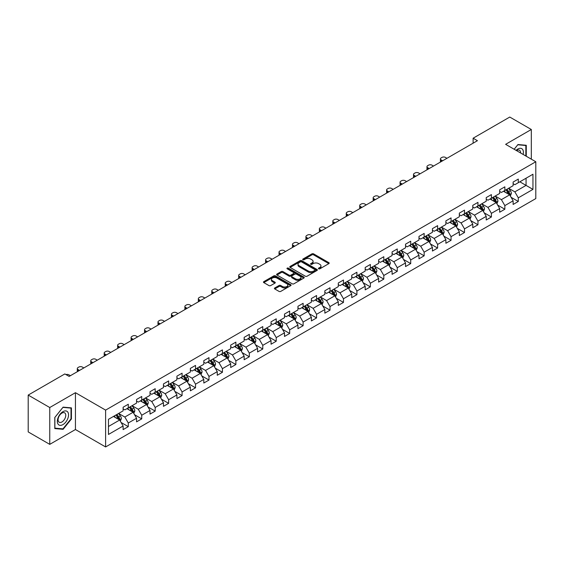 <?xml version="1.0" encoding="UTF-8"?>
<svg xmlns="http://www.w3.org/2000/svg" width="564" height="564" viewBox="0 0 564 564"><rect width="100%" height="100%" fill="white"/><g stroke="black" fill="none" stroke-linecap="round" stroke-linejoin="round"><path stroke-width="0.85" d="M318.66 268.824A0.839 0.486 0 0 0 319.844 268.824L328.84 263.635A1.198 0.691 0 0 0 329.193 263.148A1.198 0.691 0 0 0 328.84 262.655L313.605 253.863A1.198 0.691 0 0 0 311.913 253.863L302.924 259.052A0.839 0.486 0 0 0 302.678 259.398A0.839 0.486 0 0 0 302.924 259.736A0.839 0.486 0 0 0 304.109 259.736L305.272 259.066A3.828 2.214 0 0 1 310.686 259.066L311.955 259.8A3.828 2.214 0 0 1 313.076 261.365A3.828 2.214 0 0 1 311.955 262.923L310.792 263.599A0.839 0.486 0 0 0 310.545 263.938A0.839 0.486 0 0 0 310.792 264.283A0.839 0.486 0 0 0 311.977 264.283L313.14 263.607A3.828 2.214 0 0 1 318.554 263.607L319.823 264.34A3.828 2.214 0 0 1 320.951 265.905A3.828 2.214 0 0 1 319.823 267.47L318.66 268.14A0.839 0.486 0 0 0 318.42 268.485A0.839 0.486 0 0 0 318.66 268.824L318.66 268.14M274.767 287.964A1.198 0.691 0 0 0 274.414 288.451A1.198 0.691 0 0 0 274.767 288.937L279.039 291.405A1.198 0.691 0 0 0 280.731 291.405L290.721 285.645A1.198 0.691 0 0 0 291.066 285.151A1.198 0.691 0 0 0 290.721 284.665L275.486 275.874A1.198 0.691 0 0 0 273.794 275.874L263.811 281.633A1.198 0.691 0 0 0 263.458 282.127A1.198 0.691 0 0 0 263.811 282.613L268.972 285.596A1.198 0.691 0 0 0 270.664 285.596L274.936 283.128A1.198 0.691 0 0 0 275.288 282.642A1.198 0.691 0 0 0 274.936 282.148L272.377 280.675A3.201 1.847 0 0 1 271.439 279.363A3.201 1.847 0 0 1 273.413 277.657A3.201 1.847 0 0 1 276.903 278.059L286.928 283.847A3.201 1.847 0 0 1 287.866 285.151A3.201 1.847 0 0 1 285.892 286.864A3.201 1.847 0 0 1 282.402 286.463L280.731 285.497A1.198 0.691 0 0 0 279.039 285.497L274.767 287.964L274.767 288.937L279.039 286.491L279.039 285.497M75.442 392.692L49.752 407.525L28.2 395.082L28.2 431.918L49.752 444.361L75.442 429.528L105.616 446.949L105.616 410.113L75.442 392.692L75.442 429.528M531.316 159.161L531.316 129.494L505.626 144.328L535.8 161.748L105.616 410.113M531.316 129.494L509.764 117.051L473.125 138.208L473.125 143.185M28.2 395.082L64.839 373.932L69.146 376.421L477.433 140.697L473.125 138.208M305.357 276.212A1.198 0.691 0 0 0 307.049 276.212L317.031 270.452A1.198 0.691 0 0 0 317.384 269.959A1.198 0.691 0 0 0 317.031 269.472L301.803 260.681A1.198 0.691 0 0 0 300.111 260.681L290.122 266.441A1.198 0.691 0 0 0 289.776 266.934A1.198 0.691 0 0 0 290.122 267.421L305.357 276.212M287.541 269.007A0.839 0.486 0 0 1 288.387 269.127L288.387 268.126L303.876 277.072A1.198 0.691 0 0 1 304.229 277.558A1.198 0.691 0 0 1 303.876 278.045L293.893 283.812A1.198 0.691 0 0 1 292.201 283.812L276.966 275.013L276.966 274.041A1.198 0.691 0 0 0 276.614 274.527A1.198 0.691 0 0 0 276.966 275.013M276.966 274.041L281.239 271.573A1.198 0.691 0 0 1 282.931 271.573L289.106 275.14A1.198 0.691 0 0 0 290.805 275.14L293.64 273.505A1.198 0.691 0 0 0 293.985 273.011A1.198 0.691 0 0 0 293.64 272.525L287.203 268.809A0.839 0.486 0 0 1 286.963 268.471A0.839 0.486 0 0 1 287.478 268.027A0.839 0.486 0 0 1 288.387 268.126M105.616 446.949L535.8 198.584L535.8 161.748M121.091 422.485L128.289 426.638L128.289 423.007L136.566 418.227L136.566 421.858L141.74 418.876L141.74 415.238L150.017 410.465L150.017 414.096L155.185 411.107L155.185 407.476L163.461 402.696L163.461 406.334L168.636 403.345L168.636 399.714L176.913 394.934L176.913 398.565L182.08 395.583L182.08 391.945L190.357 387.172L190.357 390.803L195.532 387.813L195.532 384.183L203.808 379.403L203.808 383.041L208.983 380.051L208.983 376.421L217.26 371.641L217.26 375.271L222.427 372.289L222.427 368.652L230.704 363.879L230.704 367.509L235.879 364.52L235.879 360.889L244.156 356.11L244.156 359.747L249.323 356.758L249.323 353.127L257.6 348.348L257.6 351.978L262.775 348.996L262.775 345.358L271.051 340.586L271.051 344.216L276.226 341.227L276.226 337.596L284.503 332.816L284.503 336.454L289.67 333.465L289.67 329.834L297.947 325.054L297.947 328.685L303.122 325.703L303.122 322.065L311.398 317.292L311.398 320.923L316.573 317.934L316.573 314.303L324.843 309.523L324.843 313.161L330.018 310.172L330.018 306.541L338.294 301.761L338.294 305.392L343.469 302.41L343.469 298.772L351.746 293.992L351.746 297.63L356.913 294.641L356.913 291.01L365.19 286.23L365.19 289.861L370.365 286.879L370.365 283.248L378.641 278.468L378.641 282.099L383.816 279.117L383.816 275.479L392.086 270.699L392.086 274.337L397.26 271.347L397.26 267.717L405.537 262.937L405.537 266.568L410.712 263.585L410.712 259.948L418.989 255.175L418.989 258.805L424.156 255.823L424.156 252.186L432.433 247.406L432.433 251.043L437.608 248.054L437.608 244.423L445.884 239.644L445.884 243.274L451.059 240.292L451.059 236.654L459.336 231.882L459.336 235.512L464.503 232.523L464.503 228.892L472.78 224.112L472.78 227.75L477.955 224.761L477.955 221.13L486.231 216.35L486.231 219.981L491.399 216.999L491.399 213.361L499.676 208.588L499.676 212.219L504.851 209.23L504.851 205.599L513.127 200.819L513.127 204.457L518.302 201.468L518.302 197.837L532.952 189.377L532.952 174.241L526.057 178.224L526.057 185.394L532.952 189.377M128.289 426.638L123.114 429.627L123.114 425.989L108.464 434.456L108.464 419.32L123.114 410.86L123.114 407.229L128.289 404.24L128.289 407.878L136.566 403.098L136.566 399.46L141.74 396.478L141.74 400.109L150.017 395.329L150.017 391.698L155.185 388.709L155.185 392.347L163.461 387.567L163.461 383.936L168.636 380.947L168.636 384.577L176.913 379.805L176.913 376.167L182.08 373.185L182.08 376.815L190.357 372.036L190.357 368.405L195.532 365.416L195.532 369.053L203.808 364.274L203.808 360.643L208.983 357.654L208.983 361.284L217.26 356.511L217.26 352.874L222.427 349.892L222.427 353.522L230.704 348.742L230.704 345.112L235.879 342.122L235.879 345.76L244.156 340.98L244.156 337.35L249.323 334.36L249.323 337.991L257.6 333.218L257.6 329.58L262.775 326.598L262.775 330.229L271.051 325.449L271.051 321.818L276.226 318.829L276.226 322.467L284.503 317.687L284.503 314.056L289.67 311.067L289.67 314.698L297.947 309.925L297.947 306.287L303.122 303.305L303.122 306.936L311.398 302.156L311.398 298.525L316.573 295.536L316.573 299.174L324.843 294.394L324.843 290.763L330.018 287.774L330.018 291.405L338.294 286.632L338.294 282.994L343.469 280.012L343.469 283.643L351.746 278.863L351.746 275.232L356.913 272.243L356.913 275.881L365.19 271.101L365.19 267.463L370.365 264.481L370.365 268.111L378.641 263.339L378.641 259.701L383.816 256.719L383.816 260.349L392.086 255.57L392.086 251.939L397.26 248.95L397.26 252.587L405.537 247.807L405.537 244.17L410.712 241.188L410.712 244.818L418.989 240.038L418.989 236.408L424.156 233.418L424.156 237.056L432.433 232.276L432.433 228.646L437.608 225.656L437.608 229.294L445.884 224.514L445.884 220.876L451.059 217.894L451.059 221.525L459.336 216.745L459.336 213.114L464.503 210.125L464.503 213.763L472.78 208.983L472.78 205.352L477.955 202.363L477.955 205.994L486.231 201.221L486.231 197.583L491.399 194.601L491.399 198.232L499.676 193.452L499.676 189.821L504.851 186.832L504.851 190.47L513.127 185.69L513.127 182.059L518.302 179.07L518.302 182.701L532.952 174.241M126.907 408.667L133.118 412.256L124.841 417.036L118.63 413.447M123.114 408.872L124.841 409.866L128.289 407.878M124.841 417.036L128.289 423.007M133.118 412.256L136.566 418.227M140.358 400.905L146.562 404.487L138.286 409.267L132.082 405.685M136.566 401.103L138.286 402.104L141.74 400.109M138.286 409.267L141.74 415.238M146.562 404.487L150.017 410.465M153.81 393.143L160.014 396.725L151.737 401.505L145.533 397.923M150.017 393.341L151.737 394.335L155.185 392.347M151.737 401.505L155.185 407.476M160.014 396.725L163.461 402.696M167.254 385.374L173.465 388.963L165.189 393.742L158.977 390.154M163.461 385.579L165.189 386.573L168.636 384.577M165.189 393.742L168.636 399.714M173.465 388.963L176.913 394.934M180.706 377.612L186.91 381.194L178.633 385.973L172.429 382.392M176.913 377.809L178.633 378.811L182.08 376.815M178.633 385.973L182.08 391.945M186.91 381.194L190.357 387.172M194.15 369.85L200.361 373.431L192.084 378.211L185.873 374.63M190.357 370.047L192.084 371.041L195.532 369.053M192.084 378.211L195.532 384.183M200.361 373.431L203.808 379.403M207.601 362.081L213.805 365.669L205.536 370.442L199.325 366.861M203.808 362.285L205.536 363.279L208.983 361.284M205.536 370.442L208.983 376.421M213.805 365.669L217.26 371.641M221.053 354.319L227.257 357.9L218.98 362.68L212.776 359.099M217.26 354.516L218.98 355.51L222.427 353.522M218.98 362.68L222.427 368.652M227.257 357.9L230.704 363.879M234.497 346.557L240.708 350.138L232.431 354.918L226.22 351.33M230.704 346.754L232.431 347.748L235.879 345.76M232.431 354.918L235.879 360.889M240.708 350.138L244.156 356.11M247.948 338.788L254.152 342.376L245.876 347.149L239.672 343.568M244.156 338.992L245.876 339.986L249.323 337.991M245.876 347.149L249.323 353.127M254.152 342.376L257.6 348.348M261.393 331.026L267.604 334.607L259.327 339.387L253.123 335.806M257.6 331.223L259.327 332.217L262.775 330.229M259.327 339.387L262.775 345.358M267.604 334.607L271.051 340.586M274.844 323.264L281.048 326.845L272.779 331.625L266.568 328.036M271.051 323.461L272.779 324.455L276.226 322.467M272.779 331.625L276.226 337.596M281.048 326.845L284.503 332.816M288.296 315.495L294.5 319.083L286.223 323.856L280.019 320.274M284.503 315.699L286.223 316.693L289.67 314.698M286.223 323.856L289.67 329.834M294.5 319.083L297.947 325.054M301.74 307.732L307.951 311.314L299.674 316.094L293.463 312.512M297.947 307.93L299.674 308.924L303.122 306.936M299.674 316.094L303.122 322.065M307.951 311.314L311.398 317.292M315.191 299.97L321.395 303.552L313.119 308.332L306.915 304.743M311.398 300.168L313.119 301.162L316.573 299.174M313.119 308.332L316.573 314.303M321.395 303.552L324.843 309.523M328.636 292.201L334.847 295.79L326.57 300.563L320.366 296.981M324.843 292.406L326.57 293.4L330.018 291.405M326.57 300.563L330.018 306.541M334.847 295.79L338.294 301.761M342.087 284.439L348.298 288.021L340.022 292.801L333.81 289.219M338.294 284.637L340.022 285.631L343.469 283.643M340.022 292.801L343.469 298.772M348.298 288.021L351.746 293.992M355.539 276.677L361.743 280.259L353.466 285.039L347.262 281.45M351.746 276.875L353.466 277.869L356.913 275.881M353.466 285.039L356.913 291.01M361.743 280.259L365.19 286.23M368.983 268.908L375.194 272.497L366.917 277.269L360.706 273.688M365.19 269.106L366.917 270.107L370.365 268.111M366.917 277.269L370.365 283.248M375.194 272.497L378.641 278.468M382.434 261.146L388.638 264.727L380.362 269.507L374.158 265.926M378.641 261.343L380.362 262.338L383.816 260.349M380.362 269.507L383.816 275.479M388.638 264.727L392.086 270.699M395.886 253.384L402.09 256.965L393.813 261.745L387.609 258.157M392.086 253.581L393.813 254.576L397.26 252.587M393.813 261.745L397.26 267.717M402.09 256.965L405.537 262.937M409.33 245.615L415.541 249.203L407.264 253.976L401.053 250.395M405.537 245.812L407.264 246.813L410.712 244.818M407.264 253.976L410.712 259.948M415.541 249.203L418.989 255.175M422.781 237.853L428.985 241.434L420.709 246.214L414.505 242.633M418.989 238.05L420.709 239.044L424.156 237.056M420.709 246.214L424.156 252.186M428.985 241.434L432.433 247.406M436.226 230.084L442.437 233.672L434.16 238.452L427.949 234.864M432.433 230.288L434.16 231.282L437.608 229.294M434.16 238.452L437.608 244.423M442.437 233.672L445.884 239.644M449.677 222.322L455.881 225.903L447.604 230.683L441.4 227.102M445.884 222.519L447.604 223.52L451.059 221.525M447.604 230.683L451.059 236.654M455.881 225.903L459.336 231.882M463.129 214.56L469.333 218.141L461.056 222.921L454.852 219.34M459.336 214.757L461.056 215.751L464.503 213.763M461.056 222.921L464.503 228.892M469.333 218.141L472.78 224.112M476.573 206.791L482.784 210.379L474.507 215.159L468.296 211.571M472.78 206.995L474.507 207.989L477.955 205.994M474.507 215.159L477.955 221.13M482.784 210.379L486.231 216.35M490.024 199.029L496.228 202.61L487.952 207.39L481.748 203.808M486.231 199.226L487.952 200.227L491.399 198.232M487.952 207.39L491.399 213.361M496.228 202.61L499.676 208.588M503.469 191.267L509.68 194.848L501.403 199.628L495.192 196.046M499.676 191.464L501.403 192.458L504.851 190.47M501.403 199.628L504.851 205.599M509.68 194.848L513.127 200.819M519.853 181.805L526.057 185.394L514.854 191.859L508.643 188.277M513.127 183.702L514.854 184.696L518.302 182.701M514.854 191.859L518.302 197.837M49.752 407.525L49.752 444.361M108.464 426.49L119.667 420.018L113.463 416.436M119.667 420.018L123.114 425.989M511.104 197.315L518.302 201.468M497.652 205.077L504.851 209.23M484.201 212.839L491.399 216.999M470.757 220.609L477.955 224.761M457.305 228.371L464.503 232.523M443.861 236.133L451.059 240.292M430.41 243.902L437.608 248.054M416.958 251.664L424.156 255.823M403.514 259.426L410.712 263.585M390.062 267.195L397.26 271.347M376.618 274.957L383.816 279.117M363.167 282.719L370.365 286.879M349.715 290.488L356.913 294.641M336.271 298.25L343.469 302.41M322.819 306.012L330.018 310.172M309.368 313.781L316.573 317.934M295.924 321.543L303.122 325.703M282.472 329.305L289.67 333.465M269.028 337.075L276.226 341.227M255.577 344.837L262.775 348.996M242.125 352.606L249.323 356.758M228.681 360.368L235.879 364.52M215.229 368.13L222.427 372.289M201.785 375.899L208.983 380.051M188.334 383.661L195.532 387.813M174.882 391.423L182.08 395.583M161.438 399.192L168.636 403.345M147.987 406.954L155.185 411.107M134.542 414.716L141.74 418.876M526.275 156.249L526.275 145.279L517.956 144.532L514.164 149.256M54.793 428.577L63.112 429.317L71.431 418.967L71.431 407.878L63.112 407.137L54.793 417.487L54.793 428.577M71.001 418.721L71.431 418.967M62.237 428.809L63.112 429.317M318.998 268.943L319.823 268.464A3.828 2.214 0 0 0 320.951 266.899L320.951 265.905M313.076 261.365L313.076 262.359A3.828 2.214 0 0 1 311.955 263.924L311.131 264.396M328.826 263.642L313.605 254.857A1.198 0.691 0 0 0 311.913 254.857L303.256 259.856M317.017 270.459L301.803 261.675A1.198 0.691 0 0 0 300.111 261.675L290.143 267.428M314.916 270.304A0.839 0.486 0 0 0 315.163 269.959A0.839 0.486 0 0 0 314.916 269.62L301.55 261.9A0.839 0.486 0 0 0 300.365 261.9L299.139 262.605A3.828 2.214 0 0 0 298.018 264.171A3.828 2.214 0 0 0 299.139 265.736L308.275 271.009A3.828 2.214 0 0 0 313.69 271.009L314.916 270.304L314.916 271.298A0.839 0.486 0 0 0 315.163 270.953L315.163 269.959M298.018 264.171L298.018 265.165A3.828 2.214 0 0 0 299.139 266.73L299.139 265.736M314.916 271.298L313.69 272.003A3.828 2.214 0 0 1 308.275 272.003L299.139 266.73M276.98 275.028L281.239 272.567L281.239 271.573M293.985 273.011L293.985 274.012A1.198 0.691 0 0 1 293.64 274.499L290.805 276.134A1.198 0.691 0 0 1 289.106 276.134L282.931 272.567A1.198 0.691 0 0 0 281.239 272.567M288.387 269.127L303.862 278.052M295.522 278.842A3.201 1.847 0 0 0 299.012 279.243A3.201 1.847 0 0 0 300.986 277.53A3.201 1.847 0 0 0 300.048 276.226L296.516 274.189A1.198 0.691 0 0 0 294.824 274.189L291.99 275.824A1.198 0.691 0 0 0 291.637 276.311A1.198 0.691 0 0 0 291.99 276.797L295.522 278.842L295.522 279.836A3.201 1.847 0 0 0 299.012 280.238A3.201 1.847 0 0 0 300.986 278.531L300.986 277.53M291.637 276.311L291.637 277.305A1.198 0.691 0 0 0 291.99 277.798L291.99 276.797M295.522 279.836L291.99 277.798M287.866 285.151L287.866 286.152A3.201 1.847 0 0 1 285.892 287.859A3.201 1.847 0 0 1 282.402 287.457L280.731 286.491A1.198 0.691 0 0 0 279.039 286.491M271.439 279.363L271.439 280.357A3.201 1.847 0 0 0 272.377 281.669L272.377 280.675M274.922 283.135L272.377 281.669M290.7 285.652L275.486 276.868A1.198 0.691 0 0 0 273.794 276.868L263.825 282.62M510.357 196.025L511.386 193.445A3.229 1.868 -120 0 0 510.357 190.695L508.573 188.32M442.648 160.782L441.126 159.901A2.439 1.41 0 0 1 440.413 158.9A2.439 1.41 0 0 1 441.126 157.906L441.986 157.412A2.439 1.41 0 0 1 445.433 157.412L446.963 158.294M505.471 192.423L504.265 190.808M440.611 161.953A2.439 1.41 180 0 1 440.413 161.389L440.413 158.9M505.901 189.864L507.685 192.239A3.229 1.868 60 0 1 508.608 194.178L509.644 193.586A3.229 1.868 -120 0 0 508.714 191.64L506.937 189.264M506.127 189.73L508.101 192.366A1.643 0.952 60 0 1 508.404 192.867L509.644 193.586M525.31 145.195L525.845 145.498L525.845 156.002M514.178 149.263L517.78 144.779L525.845 145.498M523.117 154.43A7.924 4.575 120 0 0 521.742 148.663A7.924 4.575 120 0 0 516.067 150.355M520.593 152.971A5.428 3.13 120 0 0 519.472 150.243A5.428 3.13 120 0 0 516.553 150.637M62.942 424.6A7.924 4.575 120 0 0 68.547 414.892A7.924 4.575 120 0 0 62.942 411.657A7.924 4.575 120 0 0 57.338 421.364A7.924 4.575 120 0 0 62.942 424.6M61.92 421.971A5.428 3.13 120 0 0 65.466 417.191A5.428 3.13 120 0 0 64.634 412.841A5.428 3.13 120 0 0 61.92 413.109A5.428 3.13 120 0 0 58.381 417.889A5.428 3.13 120 0 0 59.206 422.239A5.428 3.13 120 0 0 61.92 421.971M54.884 417.409L62.942 407.377L71.001 408.103L71.001 418.848L62.942 428.873L54.884 428.154L54.863 417.395M70.472 407.793L71.001 408.103M496.912 203.794L497.934 201.207A3.229 1.868 -120 0 0 496.905 198.457L495.129 196.082M429.204 168.544L427.674 167.663A2.439 1.41 0 0 1 426.962 166.669A2.439 1.41 0 0 1 427.674 165.675L428.541 165.174A2.439 1.41 0 0 1 431.989 165.174L433.512 166.056M492.027 200.185L490.814 198.57M427.167 169.722A2.439 1.41 180 0 1 426.962 169.158L426.962 166.669M492.457 197.626L494.233 200.001A3.229 1.868 60 0 1 495.157 201.947L496.193 201.348A3.229 1.868 -120 0 0 495.27 199.402L493.486 197.026M492.682 197.499L494.656 200.128A1.643 0.952 60 0 1 494.952 200.629L496.193 201.348M483.461 211.556L484.49 208.976A3.229 1.868 -120 0 0 483.454 206.22L481.677 203.851M415.753 176.306L414.23 175.425A2.439 1.41 0 0 1 413.511 174.431A2.439 1.41 0 0 1 414.23 173.437L415.09 172.936A2.439 1.41 0 0 1 418.537 172.936L420.067 173.818M478.575 207.947L477.37 206.339M413.715 177.484A2.439 1.41 180 0 1 413.511 176.92L413.511 174.431M479.005 205.388L480.782 207.763A3.229 1.868 60 0 1 481.712 209.709L482.742 209.11A3.229 1.868 -120 0 0 481.818 207.171L480.042 204.795M479.231 205.261L481.205 207.897A1.643 0.952 60 0 1 481.501 208.398L482.742 209.11M470.016 219.318L471.039 216.738A3.229 1.868 -120 0 0 470.009 213.989L468.226 211.613M402.301 184.076L400.778 183.194A2.439 1.41 0 0 1 400.066 182.193A2.439 1.41 0 0 1 400.778 181.199L401.639 180.706A2.439 1.41 0 0 1 405.093 180.706L406.616 181.587M465.124 215.716L463.918 214.101M400.271 185.246A2.439 1.41 180 0 1 400.066 184.682L400.066 182.193M465.554 213.157L467.337 215.533A3.229 1.868 60 0 1 468.261 217.471L469.297 216.879A3.229 1.868 -120 0 0 468.367 214.933L466.59 212.557M465.779 213.023L467.753 215.659A1.643 0.952 60 0 1 468.057 216.16L469.297 216.879M456.565 227.088L457.587 224.5A3.229 1.868 -120 0 0 456.558 221.751L454.781 219.375M388.857 191.838L387.327 190.956A2.439 1.41 0 0 1 386.615 189.962A2.439 1.41 0 0 1 387.327 188.968L388.194 188.468A2.439 1.41 0 0 1 391.642 188.468L393.164 189.349M451.679 223.478L450.467 221.863M386.819 193.015A2.439 1.41 180 0 1 386.615 192.451L386.615 189.962M452.109 220.919L453.886 223.295A3.229 1.868 60 0 1 454.81 225.24L455.846 224.641A3.229 1.868 -120 0 0 454.922 222.695L453.146 220.32M452.335 220.792L454.309 223.422A1.643 0.952 60 0 1 454.605 223.922L455.846 224.641M443.114 234.85L444.143 232.269A3.229 1.868 -120 0 0 443.114 229.513L441.33 227.144M375.405 199.6L373.883 198.718A2.439 1.41 0 0 1 373.171 197.724A2.439 1.41 0 0 1 373.883 196.73L374.743 196.23A2.439 1.41 0 0 1 378.19 196.23L379.72 197.111M438.228 231.24L437.022 229.633M373.368 200.777A2.439 1.41 180 0 1 373.171 200.213L373.171 197.724M438.658 228.681L440.442 231.057A3.229 1.868 60 0 1 441.365 233.002L442.395 232.403A3.229 1.868 -120 0 0 441.471 230.464L439.694 228.089M438.884 228.554L440.858 231.191A1.643 0.952 60 0 1 441.161 231.691L442.395 232.403M429.669 242.612L430.692 240.031A3.229 1.868 -120 0 0 429.662 237.282L427.886 234.906M361.961 207.369L360.431 206.487A2.439 1.41 0 0 1 359.719 205.493A2.439 1.41 0 0 1 360.431 204.492L361.298 203.999A2.439 1.41 0 0 1 364.746 203.999L366.269 204.88M424.784 239.009L423.571 237.395M359.924 208.539A2.439 1.41 180 0 1 359.719 207.982L359.719 205.493M425.214 236.45L426.99 238.826A3.229 1.868 60 0 1 427.914 240.765L428.95 240.172A3.229 1.868 -120 0 0 428.027 238.227L426.243 235.851M425.432 236.316L427.406 238.953A1.643 0.952 60 0 1 427.709 239.453L428.95 240.172M416.218 250.381L417.247 247.793A3.229 1.868 -120 0 0 416.211 245.044L414.434 242.668M348.51 215.131L346.987 214.249A2.439 1.41 0 0 1 346.268 213.255A2.439 1.41 0 0 1 346.987 212.261L347.847 211.761A2.439 1.41 0 0 1 351.294 211.761L352.817 212.642M411.332 246.771L410.127 245.157M346.472 216.308A2.439 1.41 180 0 1 346.268 215.744L346.268 213.255M411.762 244.212L413.539 246.588A3.229 1.868 60 0 1 414.469 248.534L415.499 247.934A3.229 1.868 -120 0 0 414.575 245.989L412.799 243.613M411.988 244.085L413.962 246.715A1.643 0.952 60 0 1 414.258 247.215L415.499 247.934M402.774 258.143L403.796 255.562A3.229 1.868 -120 0 0 402.766 252.813L400.983 250.437M335.058 222.893L333.536 222.012A2.439 1.41 0 0 1 332.823 221.017A2.439 1.41 0 0 1 333.536 220.023L334.396 219.523A2.439 1.41 0 0 1 337.843 219.523L339.373 220.404M397.881 254.533L396.675 252.926M333.028 224.07A2.439 1.41 180 0 1 332.823 223.506L332.823 221.017M398.311 251.974L400.095 254.35A3.229 1.868 60 0 1 401.018 256.296L402.054 255.696A3.229 1.868 -120 0 0 401.124 253.758L399.347 251.382M398.536 251.847L400.51 254.484A1.643 0.952 60 0 1 400.814 254.984L402.054 255.696M389.322 265.912L390.344 263.325A3.229 1.868 -120 0 0 389.315 260.575L387.538 258.199M321.614 230.662L320.084 229.781A2.439 1.41 0 0 1 319.372 228.787A2.439 1.41 0 0 1 320.084 227.786L320.951 227.292A2.439 1.41 0 0 1 324.399 227.292L325.921 228.173M384.436 262.302L383.224 260.688M319.577 231.832A2.439 1.41 180 0 1 319.372 231.275L319.372 228.787M384.867 259.743L386.643 262.119A3.229 1.868 60 0 1 387.567 264.058L388.603 263.466A3.229 1.868 -120 0 0 387.679 261.52L385.896 259.144M385.092 259.609L387.066 262.246A1.643 0.952 60 0 1 387.362 262.746L388.603 263.466M375.871 273.674L376.9 271.087A3.229 1.868 -120 0 0 375.871 268.337L374.087 265.961M308.163 238.424L306.64 237.543A2.439 1.41 0 0 1 305.928 236.549A2.439 1.41 0 0 1 306.64 235.555L307.5 235.054A2.439 1.41 0 0 1 310.947 235.054L312.477 235.935M370.985 270.064L369.78 268.45M306.125 239.601A2.439 1.41 180 0 1 305.928 239.037L305.928 236.549M371.415 267.505L373.192 269.881A3.229 1.868 60 0 1 374.122 271.827L375.152 271.228A3.229 1.868 -120 0 0 374.228 269.282L372.451 266.906M371.641 267.378L373.615 270.008A1.643 0.952 60 0 1 373.911 270.508L375.152 271.228M362.426 281.436L363.449 278.856A3.229 1.868 -120 0 0 362.419 276.106L360.643 273.73M294.718 246.186L293.188 245.305A2.439 1.41 0 0 1 292.476 244.311A2.439 1.41 0 0 1 293.188 243.317L294.055 242.816A2.439 1.41 0 0 1 297.503 242.816L299.026 243.697M357.541 277.833L356.328 276.219M292.681 247.363A2.439 1.41 180 0 1 292.476 246.799L292.476 244.311M357.971 275.274L359.747 277.643A3.229 1.868 60 0 1 360.671 279.589L361.707 278.99A3.229 1.868 -120 0 0 360.784 277.051L359 274.675M358.189 275.14L360.163 277.777A1.643 0.952 60 0 1 360.466 278.278L361.707 278.99M348.975 289.205L350.004 286.618A3.229 1.868 -120 0 0 348.968 283.868L347.191 281.492M281.267 253.955L279.744 253.074A2.439 1.41 0 0 1 279.025 252.08A2.439 1.41 0 0 1 279.744 251.079L280.604 250.585A2.439 1.41 0 0 1 284.052 250.585L285.574 251.466M344.089 285.596L342.884 283.981M279.229 255.125A2.439 1.41 180 0 1 279.025 254.568L279.025 252.08M344.519 283.036L346.296 285.412A3.229 1.868 60 0 1 347.22 287.351L348.256 286.759A3.229 1.868 -120 0 0 347.332 284.813L345.556 282.437M344.745 282.902L346.719 285.539A1.643 0.952 60 0 1 347.015 286.04L348.256 286.759M335.531 296.967L336.553 294.38A3.229 1.868 -120 0 0 335.524 291.63L333.74 289.254M267.815 261.717L266.293 260.836A2.439 1.41 0 0 1 265.581 259.842A2.439 1.41 0 0 1 266.293 258.848L267.153 258.347A2.439 1.41 0 0 1 270.6 258.347L272.13 259.228M330.638 293.358L329.432 291.743M265.785 262.894A2.439 1.41 180 0 1 265.581 262.331L265.581 259.842M331.068 290.798L332.852 293.174A3.229 1.868 60 0 1 333.775 295.12L334.812 294.521A3.229 1.868 -120 0 0 333.881 292.575L332.104 290.199M331.294 290.671L333.268 293.308A1.643 0.952 60 0 1 333.571 293.802L334.812 294.521M322.079 304.729L323.101 302.149A3.229 1.868 -120 0 0 322.072 299.399L320.296 297.024M254.371 269.479L252.841 268.598A2.439 1.41 0 0 1 252.129 267.604A2.439 1.41 0 0 1 252.841 266.61L253.708 266.109A2.439 1.41 0 0 1 257.156 266.109L258.679 266.991M317.194 301.127L315.981 299.512M252.334 270.657A2.439 1.41 180 0 1 252.129 270.093L252.129 267.604M317.624 298.567L319.4 300.936A3.229 1.868 60 0 1 320.324 302.882L321.36 302.283A3.229 1.868 -120 0 0 320.437 300.344L318.653 297.968M317.849 298.434L319.823 301.07A1.643 0.952 60 0 1 320.119 301.571L321.36 302.283M308.628 312.498L309.657 309.911A3.229 1.868 -120 0 0 308.628 307.161L306.844 304.786M240.92 277.248L239.397 276.367A2.439 1.41 0 0 1 238.678 275.373A2.439 1.41 0 0 1 239.397 274.372L240.257 273.878A2.439 1.41 0 0 1 243.704 273.878L245.234 274.76M303.742 308.889L302.537 307.274M238.882 278.426A2.439 1.41 180 0 1 238.678 277.862L238.678 275.373M304.172 306.33L305.949 308.705A3.229 1.868 60 0 1 306.879 310.644L307.909 310.052A3.229 1.868 -120 0 0 306.985 308.106L305.209 305.73M304.398 306.196L306.372 308.832A1.643 0.952 60 0 1 306.668 309.333L307.909 310.052M295.183 320.26L296.206 317.68A3.229 1.868 -120 0 0 295.176 314.923L293.4 312.548M227.475 285.01L225.945 284.129A2.439 1.41 0 0 1 225.233 283.135A2.439 1.41 0 0 1 225.945 282.141L226.806 281.64A2.439 1.41 0 0 1 230.26 281.64L231.783 282.522M290.298 316.651L289.085 315.036M225.438 286.188A2.439 1.41 180 0 1 225.233 285.624L225.233 283.135M290.721 314.092L292.504 316.467A3.229 1.868 60 0 1 293.428 318.413L294.464 317.814A3.229 1.868 -120 0 0 293.541 315.868L291.757 313.499M290.946 313.965L292.92 316.601A1.643 0.952 60 0 1 293.224 317.095L294.464 317.814M281.732 328.022L282.761 325.442A3.229 1.868 -120 0 0 281.725 322.693L279.948 320.317M214.024 292.772L212.501 291.898A2.439 1.41 0 0 1 211.782 290.897A2.439 1.41 0 0 1 212.501 289.903L213.361 289.41A2.439 1.41 0 0 1 216.809 289.41L218.331 290.284M276.846 324.42L275.641 322.805M211.986 293.95A2.439 1.41 180 0 1 211.782 293.386L211.782 290.897M277.276 321.861L279.053 324.237A3.229 1.868 60 0 1 279.977 326.175L281.013 325.576A3.229 1.868 -120 0 0 280.089 323.637L278.313 321.261M277.502 321.727L279.476 324.363A1.643 0.952 60 0 1 279.772 324.864L281.013 325.576M268.281 335.791L269.31 333.204A3.229 1.868 -120 0 0 268.281 330.455L266.497 328.079M200.572 300.541L199.05 299.66A2.439 1.41 0 0 1 198.338 298.666A2.439 1.41 0 0 1 199.05 297.665L199.91 297.172A2.439 1.41 0 0 1 203.357 297.172L204.887 298.053M263.395 332.182L262.189 330.567M198.542 301.719A2.439 1.41 180 0 1 198.338 301.155L198.338 298.666M263.825 329.623L265.609 331.999A3.229 1.868 60 0 1 266.532 333.937L267.569 333.345A3.229 1.868 -120 0 0 266.638 331.399L264.861 329.023M264.051 329.496L266.025 332.125A1.643 0.952 60 0 1 266.328 332.626L267.569 333.345M254.836 343.554L255.859 340.973A3.229 1.868 -120 0 0 254.829 338.217L253.053 335.841M187.128 308.304L185.598 307.422A2.439 1.41 0 0 1 184.886 306.428A2.439 1.41 0 0 1 185.598 305.434L186.465 304.934A2.439 1.41 0 0 1 189.913 304.934L191.436 305.815M249.951 339.944L248.738 338.329M185.091 309.481A2.439 1.41 180 0 1 184.886 308.917L184.886 306.428M250.381 337.385L252.157 339.761A3.229 1.868 60 0 1 253.081 341.706L254.117 341.107A3.229 1.868 -120 0 0 253.194 339.161L251.41 336.793M250.606 337.258L252.58 339.895A1.643 0.952 60 0 1 252.876 340.395L254.117 341.107M241.385 351.316L242.414 348.735A3.229 1.868 -120 0 0 241.378 345.986L239.601 343.61M173.677 316.073L172.154 315.191A2.439 1.41 0 0 1 171.435 314.19A2.439 1.41 0 0 1 172.154 313.196L173.014 312.703A2.439 1.41 0 0 1 176.462 312.703L177.991 313.584M236.499 347.713L235.294 346.099M171.639 317.243A2.439 1.41 180 0 1 171.435 316.679L171.435 314.19M236.929 345.154L238.706 347.53A3.229 1.868 60 0 1 239.637 349.468L240.666 348.869A3.229 1.868 -120 0 0 239.742 346.93L237.966 344.555M237.155 345.02L239.129 347.657A1.643 0.952 60 0 1 239.425 348.157L240.666 348.869M227.941 359.085L228.963 356.497A3.229 1.868 -120 0 0 227.934 353.748L226.15 351.372M160.232 323.835L158.703 322.953A2.439 1.41 0 0 1 157.99 321.959A2.439 1.41 0 0 1 158.703 320.965L159.563 320.465A2.439 1.41 0 0 1 163.017 320.465L164.54 321.346M223.055 355.475L221.842 353.861M158.195 325.012A2.439 1.41 180 0 1 157.99 324.448L157.99 321.959M223.478 352.916L225.262 355.292A3.229 1.868 60 0 1 226.185 357.238L227.221 356.638A3.229 1.868 -120 0 0 226.298 354.693L224.514 352.317M223.704 352.789L225.678 355.419A1.643 0.952 60 0 1 225.981 355.919L227.221 356.638M214.489 366.847L215.518 364.266A3.229 1.868 -120 0 0 214.482 361.51L212.706 359.134M146.781 331.597L145.258 330.716A2.439 1.41 0 0 1 144.539 329.721A2.439 1.41 0 0 1 145.258 328.727L146.118 328.227A2.439 1.41 0 0 1 149.566 328.227L151.089 329.108M209.604 363.237L208.391 361.623M144.744 332.774A2.439 1.41 180 0 1 144.539 332.21L144.539 329.721M210.034 360.678L211.81 363.054A3.229 1.868 60 0 1 212.734 365L213.77 364.4A3.229 1.868 -120 0 0 212.847 362.462L211.07 360.086M210.259 360.551L212.233 363.188A1.643 0.952 60 0 1 212.529 363.688L213.77 364.4M201.038 374.609L202.067 372.029A3.229 1.868 -120 0 0 201.038 369.279L199.254 366.903M133.33 339.366L131.807 338.485A2.439 1.41 0 0 1 131.095 337.483A2.439 1.41 0 0 1 131.807 336.489L132.667 335.996A2.439 1.41 0 0 1 136.114 335.996L137.644 336.877M196.152 371.006L194.947 369.392M131.292 340.536A2.439 1.41 180 0 1 131.095 339.972L131.095 337.483M196.582 368.447L198.366 370.823A3.229 1.868 60 0 1 199.289 372.762L200.326 372.169A3.229 1.868 -120 0 0 199.395 370.224L197.619 367.848M196.808 368.313L198.782 370.95A1.643 0.952 60 0 1 199.085 371.45L200.326 372.169M187.593 382.378L188.616 379.791A3.229 1.868 -120 0 0 187.586 377.041L185.81 374.665M119.885 347.128L118.355 346.247A2.439 1.41 0 0 1 117.643 345.253A2.439 1.41 0 0 1 118.355 344.259L119.223 343.758A2.439 1.41 0 0 1 122.67 343.758L124.193 344.639M182.708 378.768L181.495 377.154M117.848 348.305A2.439 1.41 180 0 1 117.643 347.741L117.643 345.253M183.138 376.209L184.914 378.585A3.229 1.868 60 0 1 185.838 380.531L186.874 379.932A3.229 1.868 -120 0 0 185.951 377.986L184.167 375.61M183.363 376.082L185.337 378.712A1.643 0.952 60 0 1 185.634 379.212L186.874 379.932M174.142 390.14L175.171 387.56A3.229 1.868 -120 0 0 174.135 384.803L172.358 382.434M106.434 354.89L104.911 354.009A2.439 1.41 0 0 1 104.192 353.015A2.439 1.41 0 0 1 104.911 352.021L105.771 351.52A2.439 1.41 0 0 1 109.219 351.52L110.748 352.401M169.256 386.53L168.051 384.923M104.396 356.067A2.439 1.41 180 0 1 104.192 355.503L104.192 353.015M169.686 383.971L171.463 386.347A3.229 1.868 60 0 1 172.394 388.293L173.423 387.694A3.229 1.868 -120 0 0 172.499 385.755L170.723 383.379M169.912 383.844L171.886 386.481A1.643 0.952 60 0 1 172.182 386.982L173.423 387.694M160.698 397.902L161.72 395.322A3.229 1.868 -120 0 0 160.691 392.572L158.907 390.196M92.982 362.659L91.46 361.778A2.439 1.41 0 0 1 90.748 360.777A2.439 1.41 0 0 1 91.46 359.783L92.32 359.289A2.439 1.41 0 0 1 95.774 359.289L97.297 360.17M155.805 394.299L154.599 392.685M90.952 363.829A2.439 1.41 180 0 1 90.748 363.265L90.748 360.777M156.235 391.74L158.019 394.116A3.229 1.868 60 0 1 158.942 396.055L159.979 395.463A3.229 1.868 -120 0 0 159.048 393.517L157.271 391.141M156.461 391.606L158.435 394.243A1.643 0.952 60 0 1 158.738 394.744L159.979 395.463M147.246 405.671L148.269 403.084A3.229 1.868 -120 0 0 147.239 400.334L145.463 397.958M79.538 370.421L78.008 369.54A2.439 1.41 0 0 1 77.296 368.546A2.439 1.41 0 0 1 78.008 367.552L78.875 367.051A2.439 1.41 0 0 1 82.323 367.051L83.846 367.932M142.361 402.061L141.148 400.447M77.501 371.598A2.439 1.41 180 0 1 77.296 371.034L77.296 368.546M142.791 399.502L144.567 401.878A3.229 1.868 60 0 1 145.491 403.824L146.527 403.225A3.229 1.868 -120 0 0 145.604 401.279L143.827 398.903M143.016 399.375L144.99 402.005A1.643 0.952 60 0 1 145.286 402.506L146.527 403.225M133.795 413.433L134.824 410.853A3.229 1.868 -120 0 0 133.795 408.096L132.011 405.727M65.967 374.581A2.439 1.41 0 0 1 68.871 374.813L70.401 375.694M128.909 409.824L127.704 408.216M129.339 407.264L131.123 409.64A3.229 1.868 60 0 1 132.047 411.586L133.076 410.987A3.229 1.868 -120 0 0 132.152 409.048L130.376 406.672M129.565 407.137L131.539 409.774A1.643 0.952 60 0 1 131.842 410.275L133.076 410.987M120.351 421.195L121.373 418.615A3.229 1.868 -120 0 0 120.343 415.865L118.567 413.49M115.465 417.593L114.252 415.978M115.895 415.034L117.672 417.409A3.229 1.868 60 0 1 118.595 419.348L119.631 418.756A3.229 1.868 -120 0 0 118.708 416.81L116.924 414.434M116.113 414.9L118.087 417.536A1.643 0.952 60 0 1 118.391 418.037L119.631 418.756M319.823 268.464L319.823 267.47M310.792 264.283L310.792 263.599M311.955 263.924L311.955 262.923M302.924 259.736L302.924 259.052M311.913 254.857L311.913 253.863M313.605 254.857L313.605 253.863M328.84 263.635L328.84 262.655M290.122 267.421L290.122 266.441M300.111 261.675L300.111 260.681M301.803 261.675L301.803 260.681M317.031 270.452L317.031 269.472M308.275 272.003L308.275 271.009M313.69 272.003L313.69 271.009M282.931 272.567L282.931 271.573M289.106 276.134L289.106 275.14M290.805 276.134L290.805 275.14M293.64 274.499L293.64 273.505M303.876 278.045L303.876 277.072M280.731 286.491L280.731 285.497M282.402 287.457L282.402 286.463M274.936 283.128L274.936 282.148M263.811 282.613L263.811 281.633M273.794 276.868L273.794 275.874M275.486 276.868L275.486 275.874M290.721 285.645L290.721 284.665M441.126 159.901L441.126 161.656M509.362 194.665L511.365 193.508M508.714 191.64L510.357 190.695M506.416 192.966L507.685 192.239M427.674 167.663L427.674 169.426M495.911 202.427L497.913 201.27M495.27 199.402L496.905 198.457M492.971 200.728L494.233 200.001M414.23 175.425L414.23 177.188M482.46 210.196L484.469 209.04M481.818 207.171L483.454 206.22M479.52 208.497L480.782 207.763M400.778 183.194L400.778 184.957M469.015 217.958L471.018 216.802M468.367 214.933L470.009 213.989M466.075 216.259L467.337 215.533M387.327 190.956L387.327 192.719M455.564 225.72L457.566 224.564M454.922 222.695L456.558 221.751M452.624 224.021L453.886 223.295M373.883 198.718L373.883 200.481M442.12 233.489L444.122 232.333M441.471 230.464L443.114 229.513M439.173 231.79L440.442 231.057M360.431 206.487L360.431 208.25M428.668 241.251L430.67 240.095M428.027 238.227L429.662 237.282M425.728 239.552L426.99 238.826M346.987 214.249L346.987 216.012M415.217 249.013L417.226 247.857M414.575 245.989L416.211 245.044M412.277 247.321L413.539 246.588M333.536 222.012L333.536 223.774M401.772 256.782L403.775 255.626M401.124 253.758L402.766 252.813M398.826 255.083L400.095 254.35M320.084 229.781L320.084 231.543M388.321 264.544L390.323 263.388M387.679 261.52L389.315 260.575M385.381 262.845L386.643 262.119M306.64 237.543L306.64 239.305M374.877 272.306L376.879 271.15M374.228 269.282L375.871 268.337M371.93 270.614L373.192 269.881M293.188 245.305L293.188 247.067M361.425 280.075L363.427 278.919M360.784 277.051L362.419 276.106M358.485 278.376L359.747 277.643M279.744 253.074L279.744 254.836M347.974 287.837L349.983 286.681M347.332 284.813L348.968 283.868M345.034 286.138L346.296 285.412M266.293 260.836L266.293 262.598M334.53 295.599L336.532 294.443M333.881 292.575L335.524 291.63M331.583 293.907L332.852 293.174M252.841 268.598L252.841 270.36M321.078 303.369L323.08 302.212M320.437 300.344L322.072 299.399M318.138 301.669L319.4 300.936M239.397 276.367L239.397 278.13M307.627 311.131L309.636 309.974M306.985 308.106L308.628 307.161M304.687 309.432L305.949 308.705M225.945 284.129L225.945 285.892M294.182 318.9L296.185 317.736M293.541 315.868L295.176 314.923M291.243 317.201L292.504 316.467M212.501 291.898L212.501 293.654M280.731 326.662L282.74 325.506M280.089 323.637L281.725 322.693M277.791 324.963L279.053 324.237M199.05 299.66L199.05 301.423M267.287 334.424L269.289 333.268M266.638 331.399L268.281 330.455M264.34 332.725L265.609 331.999M185.598 307.422L185.598 309.185M253.835 342.193L255.837 341.03M253.194 339.161L254.829 338.217M250.895 340.494L252.157 339.761M172.154 315.191L172.154 316.947M240.384 349.955L242.393 348.799M239.742 346.93L241.378 345.986M237.444 348.256L238.706 347.53M158.703 322.953L158.703 324.716M226.939 357.717L228.942 356.561M226.298 354.693L227.934 353.748M224 356.018L225.262 355.292M145.258 330.716L145.258 332.478M213.488 365.486L215.497 364.323M212.847 362.462L214.482 361.51M210.548 363.787L211.81 363.054M131.807 338.485L131.807 340.24M200.044 373.248L202.046 372.092M199.395 370.224L201.038 369.279M197.097 371.549L198.366 370.823M118.355 346.247L118.355 348.009M186.592 381.01L188.595 379.854M185.951 377.986L187.586 377.041M183.653 379.311L184.914 378.585M104.911 354.009L104.911 355.771M173.141 388.779L175.15 387.623M172.499 385.755L174.135 384.803M170.201 387.08L171.463 386.347M91.46 361.778L91.46 363.54M159.697 396.541L161.699 395.385M159.048 393.517L160.691 392.572M156.757 394.842L158.019 394.116M78.008 369.54L78.008 371.302M146.245 404.303L148.247 403.147M145.604 401.279L147.239 400.334M143.305 402.604L144.567 401.878M132.801 412.072L134.803 410.916M132.152 409.048L133.795 408.096M129.854 410.373L131.123 409.64M119.349 419.835L121.352 418.678M118.708 416.81L120.343 415.865M116.41 418.135L117.672 417.409"/></g></svg>
